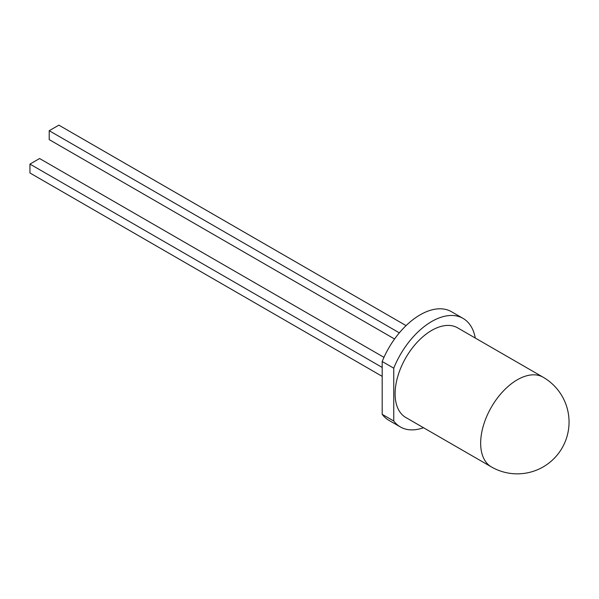 <?xml version="1.0" encoding="UTF-8"?>
<svg xmlns="http://www.w3.org/2000/svg" width="599" height="599" viewBox="0 0 599 599"><rect width="100%" height="100%" fill="white"/><g stroke="black" fill="none" stroke-linecap="round" stroke-linejoin="round"><path stroke-width="0.9" d="M475.269 338.038A62.678 36.187 120 0 0 463.057 318.398L451.496 311.727A62.678 36.187 120 0 0 420.154 314.827A62.678 36.187 120 0 0 382.192 361.511L382.192 414.336A62.678 36.187 120 0 0 388.818 420.288L400.379 426.96A62.678 36.187 120 0 0 423.493 427.716M382.192 414.336L393.753 421.007A62.678 36.187 120 0 0 400.379 426.96M463.057 318.398A62.678 36.187 120 0 0 431.714 321.506A62.678 36.187 120 0 0 393.753 368.183L393.753 421.007M543.158 377.235L457.606 327.84A51.776 29.89 120 0 0 431.714 330.401A51.776 29.89 120 0 0 397.893 376.03A51.776 29.89 120 0 0 405.83 417.518L491.382 466.913A51.776 51.776 0 0 0 569.05 422.078A51.776 51.776 0 0 0 543.158 377.235A51.776 29.89 120 0 0 517.274 379.803A51.776 29.89 120 0 0 480.66 443.215A51.776 29.89 120 0 0 491.382 466.913M393.753 368.183L382.192 361.511M382.192 376.352L29.95 172.984L29.95 164.089L39.586 158.525L383.966 357.348M29.95 164.089L382.192 367.449M399.338 332.849L49.223 130.709L49.223 139.612L394.569 338.997M406.07 325.609L58.852 125.146L49.223 130.709"/></g></svg>
